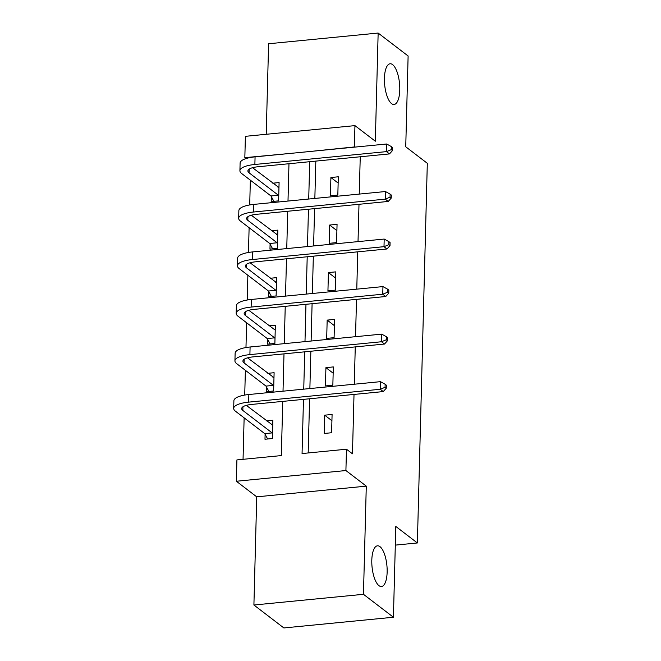 <?xml version="1.0" encoding="UTF-8"?>
<svg xmlns="http://www.w3.org/2000/svg" width="661" height="661" viewBox="0 0 661 661"><rect width="100%" height="100%" fill="white"/><g stroke="black" fill="none" stroke-linecap="round" stroke-linejoin="round"><path stroke-width="0.99" d="M391.585 103.628A20.45 7.461 -95.6 0 1 384.446 81.518A20.45 7.461 -95.6 0 1 390.106 63.778A20.45 7.461 -95.6 0 1 392.609 64.629A20.45 7.461 -95.6 0 1 399.748 86.74A20.45 7.461 -95.6 0 1 394.088 104.479A20.45 7.461 -95.6 0 1 391.585 103.628M378.968 585.663A20.45 7.461 -95.6 0 1 371.821 563.56A20.45 7.461 -95.6 0 1 377.489 545.812A20.45 7.461 -95.6 0 1 379.984 546.664A20.45 7.461 -95.6 0 1 387.123 568.774A20.45 7.461 -95.6 0 1 381.463 586.522A20.45 7.461 -95.6 0 1 378.968 585.663M246.032 158.574L244.834 157.657L245.396 136.323L354.949 125.623L354.387 146.949L309.968 151.493M395.311 545.118L417.372 542.962L427.312 163.3L405.738 146.792L408.118 55.987L378.15 33.05L268.597 43.758L266.226 134.29M417.372 542.962L395.799 526.445L393.419 617.242L283.866 627.95L253.907 605.013L363.459 594.305L366.285 486.141L345.91 470.541L236.357 481.249L236.919 459.916L281.33 455.578L282.751 401.392M366.285 486.141L256.732 496.841L253.907 605.013M256.732 496.841L236.357 481.249M250.354 180.18L249.709 204.935M249.114 227.715L248.462 252.469M247.867 275.249L247.222 300.003M246.619 322.783L245.975 347.537M245.38 370.317L244.727 395.071M244.132 417.851L243.05 459.321M393.419 617.242L363.459 594.305M265.111 434.302L264.987 439.251L272.39 438.524L272.869 420.247L266.565 420.859M266.358 386.768L266.226 391.717L273.629 390.99L274.108 372.713L267.812 373.325M267.606 339.233L267.474 344.183L274.877 343.464L275.356 325.179L269.052 325.79M268.845 291.708L268.721 296.649L276.124 295.93L276.595 277.645L270.299 278.264M270.093 244.173L269.961 249.114L277.364 248.396L277.843 230.111L271.547 230.73M271.341 196.639L271.208 201.58L278.611 200.861L279.091 182.576L272.786 183.196M303.473 399.368L302.06 453.553L346.471 449.216L352.462 453.801L354.015 394.427M354.288 384.223L355.263 346.901M355.527 336.689L356.51 299.367M356.775 289.154L357.75 251.833M358.022 241.62L358.997 204.299M359.262 194.086L360.245 156.764M315.826 161.102L314.851 198.424M314.586 208.636L313.603 245.958M313.339 256.171L312.364 293.492M312.091 303.705L311.116 341.026M310.852 351.239L309.877 388.561M309.604 398.773L308.183 452.95M331.607 432.74L332.086 414.455L324.683 415.182L324.204 433.467L331.607 432.74M332.847 385.206L333.326 366.921L325.923 367.648L325.443 385.933L332.847 385.206M334.094 337.672L334.573 319.395L327.17 320.114L326.691 338.399L334.094 337.672M335.342 290.138L335.821 271.861L328.418 272.58L327.939 290.865L335.342 290.138M336.581 242.604L337.06 224.327L329.657 225.046L329.178 243.331L336.581 242.604M337.829 195.078L338.308 176.793L330.905 177.512L330.426 195.796L337.829 195.078M354.949 125.623L375.324 141.223L378.15 33.05M346.471 449.216L345.91 470.541M289.245 153.517L244.834 157.657M283.015 391.18L283.999 353.858M284.263 343.654L285.238 306.324M285.511 296.12L286.486 258.798M286.75 248.586L287.733 211.264M287.998 201.051L288.973 163.73M309.703 161.705L308.72 199.027M308.456 209.24L307.481 246.561M307.208 256.765L306.233 294.095M305.969 304.3L304.985 341.621M304.721 351.834L303.746 389.155M331.921 420.718L324.683 415.182M333.161 373.192L325.923 367.648M334.408 325.658L327.17 320.114M335.656 278.124L328.418 272.58M336.895 230.59L329.657 225.046M338.143 183.056L330.905 177.512M272.753 424.651L271.654 424.759M267.655 438.987L264.747 433.633L272.15 432.905L242.835 410.464A15.98 4.792 1.5 0 1 241.67 408.605A15.98 4.792 1.5 0 1 251.651 404.433L383.256 391.576L380.265 389.279L248.652 402.136A23.961 7.188 -178.5 0 0 233.688 408.391A23.961 7.188 -178.5 0 0 235.432 411.192L264.747 433.633M272.15 432.905L272.514 433.583M272.737 425.188L246.322 405.367M385.074 387.305L386.272 388.222L386.346 385.173L385.148 384.256L385.074 387.305L380.265 389.279L380.463 381.661L248.85 394.518A23.961 7.188 -178.5 0 0 233.887 400.773L233.688 408.391M380.463 381.661L385.148 384.256M386.272 388.222L383.256 391.576M273.993 377.117L272.902 377.224M268.903 391.452L265.995 386.098L273.398 385.371L244.083 362.93A15.98 4.792 1.5 0 1 242.918 361.071A15.98 4.792 1.5 0 1 252.89 356.899L384.504 344.042L381.504 341.745L249.899 354.61A23.961 7.188 -178.5 0 0 234.928 360.856A23.961 7.188 -178.5 0 0 236.679 363.657L265.995 386.098M273.398 385.371L273.761 386.049M273.985 377.654L247.569 357.832M386.313 339.771L387.511 340.688L387.594 337.647L386.396 336.73L386.313 339.771L381.504 341.745L381.711 334.127L250.098 346.992A23.961 7.188 -178.5 0 0 235.126 353.247L234.928 360.856M381.711 334.127L386.396 336.73M387.511 340.688L384.504 344.042M275.24 329.583L274.15 329.69M270.142 343.918L267.234 338.564L274.637 337.837L245.33 315.404A15.98 4.792 1.5 0 1 244.157 313.537A15.98 4.792 1.5 0 1 254.138 309.365L385.751 296.508L382.752 294.211L251.139 307.076A23.961 7.188 -178.5 0 0 236.175 313.331A23.961 7.188 -178.5 0 0 237.927 316.123L267.234 338.564M274.637 337.837L275.009 338.515M275.224 330.12L248.817 310.298M387.561 292.236L388.759 293.154L388.842 290.113L387.643 289.196L387.561 292.236L382.752 294.211L382.95 286.593L251.345 299.458A23.961 7.188 -178.5 0 0 236.374 305.713L236.175 313.331M382.95 286.593L387.643 289.196M388.759 293.154L385.751 296.508M276.488 282.049L275.389 282.156M271.39 296.392L268.482 291.03L275.885 290.303L246.57 267.87A15.98 4.792 1.5 0 1 245.405 266.003A15.98 4.792 1.5 0 1 255.386 261.83L386.991 248.974L384 246.677L252.386 259.542A23.961 7.188 -178.5 0 0 237.423 265.796A23.961 7.188 -178.5 0 0 239.166 268.589L268.482 291.03M275.885 290.303L276.248 290.98M276.472 282.594L250.056 262.764M388.808 244.71L390.007 245.628L390.081 242.579L388.883 241.662L388.808 244.71L384 246.677L384.198 239.059L252.585 251.924A23.961 7.188 -178.5 0 0 237.621 258.178L237.423 265.796M384.198 239.059L388.883 241.662M390.007 245.628L386.991 248.974M277.727 234.515L276.637 234.622M272.638 248.858L269.729 243.496L277.133 242.777L247.817 220.336A15.98 4.792 1.5 0 1 246.652 218.469A15.98 4.792 1.5 0 1 256.625 214.296L388.238 201.44L385.239 199.143L253.634 212.007A23.961 7.188 -178.5 0 0 238.662 218.262A23.961 7.188 -178.5 0 0 240.414 221.055L269.729 243.496M277.133 242.777L277.496 243.446M277.711 235.06L251.304 215.238M390.048 197.176L391.246 198.093L391.329 195.045L390.13 194.127L390.048 197.176L385.239 199.143L385.437 191.533L253.832 204.389A23.961 7.188 -178.5 0 0 238.861 210.644L238.662 218.262M385.437 191.533L390.13 194.127M391.246 198.093L388.238 201.44M278.975 186.989L277.884 187.096M273.877 201.324L270.969 195.962L278.372 195.243L249.065 172.802A15.98 4.792 1.5 0 1 247.892 170.935A15.98 4.792 1.5 0 1 257.873 166.77L389.486 153.906L386.487 151.617L254.873 164.473A23.961 7.188 -178.5 0 0 239.91 170.728A23.961 7.188 -178.5 0 0 241.662 173.521L270.969 195.962M278.372 195.243L278.744 195.912M278.959 187.526L252.552 167.704M391.295 149.642L392.494 150.559L392.576 147.51L391.378 146.593L391.295 149.642L386.487 151.617L386.685 143.999L255.072 156.855A23.961 7.188 -178.5 0 0 240.108 163.11L239.91 170.728M386.685 143.999L391.378 146.593M392.494 150.559L389.486 153.906M242.835 410.464L242.934 406.804M248.652 402.136L248.85 394.518M244.083 362.93L244.182 359.27M249.899 354.61L250.098 346.992M245.33 315.404L245.421 311.736M251.139 307.076L251.345 299.458M246.57 267.87L246.669 264.202M252.386 259.542L252.585 251.924M247.817 220.336L247.908 216.668M253.634 212.007L253.832 204.389M249.065 172.802L249.156 169.133M254.873 164.473L255.072 156.855"/></g></svg>
